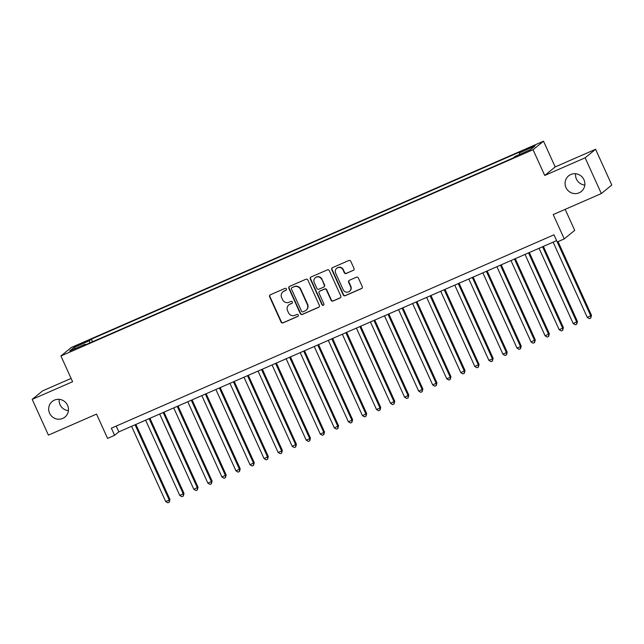 <?xml version="1.0" encoding="UTF-8"?>
<svg xmlns="http://www.w3.org/2000/svg" width="644" height="644" viewBox="0 0 644 644"><rect width="100%" height="100%" fill="white"/><g stroke="black" fill="none" stroke-linecap="round" stroke-linejoin="round"><path stroke-width="0.97" d="M286.427 288.939A1.079 1.055 -129.2 0 0 285.01 288.383L270.359 294.783A1.546 1.505 -129.2 0 0 269.619 296.787L281.074 322.056A1.546 1.505 -129.2 0 0 283.094 322.853L297.745 316.454A1.079 1.055 -129.2 0 0 298.269 315.053A1.079 1.055 -129.2 0 0 296.86 314.489L294.96 315.319A4.943 4.806 -129.2 0 1 288.512 312.751L287.554 310.649A4.943 4.806 -129.2 0 1 289.929 304.226L291.829 303.396A1.079 1.055 -129.2 0 0 292.344 301.996A1.079 1.055 -129.2 0 0 290.935 301.432L289.035 302.261A4.943 4.806 -129.2 0 1 282.587 299.702L281.629 297.592A4.943 4.806 -129.2 0 1 284.004 291.177L285.904 290.347A1.079 1.055 -129.2 0 0 286.427 288.939M565.979 187.589A10.071 9.797 -129.2 0 0 581.339 191.461A10.071 9.797 -129.2 0 0 583.963 179.732A10.071 9.797 -129.2 0 0 568.604 175.86A10.071 9.797 -129.2 0 0 565.979 187.589M575.583 173.743A10.071 9.797 -129.2 0 0 584.808 185.053M49.58 413.198A10.071 9.797 -129.2 0 0 64.939 417.071A10.071 9.797 -129.2 0 0 67.572 405.334A10.071 9.797 -129.2 0 0 52.212 401.462A10.071 9.797 -129.2 0 0 49.58 413.198M59.192 399.344A10.071 9.797 -129.2 0 0 68.417 410.663M531.558 146.671L526.067 149.488L535.236 145.335L531.558 146.671M353.258 270.424A1.546 1.505 -129.2 0 0 353.999 268.419L350.787 261.327A1.546 1.505 -129.2 0 0 348.766 260.522L332.489 267.638A1.546 1.505 -129.2 0 0 331.749 269.643L343.212 294.912A1.546 1.505 -129.2 0 0 345.224 295.709L361.501 288.601A1.546 1.505 -129.2 0 0 362.242 286.596L358.362 278.031A1.546 1.505 -129.2 0 0 356.349 277.234L349.378 280.277A1.546 1.505 -129.2 0 0 348.637 282.281L350.561 286.524A4.13 4.017 -129.2 0 1 349.483 291.338A4.13 4.017 -129.2 0 1 343.188 289.752L335.637 273.112A4.13 4.017 -129.2 0 1 336.715 268.307A4.13 4.017 -129.2 0 1 343.019 269.892L344.274 272.662A1.546 1.505 -129.2 0 0 346.295 273.467L353.54 270.19A1.546 1.505 -129.2 0 0 353.733 270.094M71.098 378.414L42.657 390.844L32.2 399.369L48.421 435.119L96.544 414.1L107.572 438.411L114.6 435.336L111.356 428.188L553.977 234.81L557.221 241.967L564.249 238.892L574.706 230.367L565.174 209.364M585.13 157.804L595.579 149.279L555.184 166.925L544.727 175.458L585.13 157.804L601.343 193.554L553.22 214.581L564.249 238.892M544.727 175.458L533.055 149.714L60.922 355.979L71.371 347.454L543.504 141.189L533.055 149.714M32.2 399.369L72.595 381.723L60.922 355.979M307.888 280.068A1.546 1.505 -129.2 0 0 305.876 279.263L289.599 286.379A1.546 1.505 -129.2 0 0 288.858 288.383L300.321 313.652A1.546 1.505 -129.2 0 0 302.334 314.449L318.611 307.341A1.546 1.505 -129.2 0 0 319.352 305.337L307.888 280.068M311.044 277.009L327.321 269.892A1.546 1.505 -129.2 0 1 329.334 270.697L340.797 295.966A1.546 1.505 -129.2 0 1 340.056 297.971L333.093 301.014A1.546 1.505 -129.2 0 1 331.072 300.209L326.428 289.969A1.546 1.505 -129.2 0 0 324.407 289.164L319.786 291.185A1.546 1.505 -129.2 0 0 319.046 293.189L323.884 303.855A1.079 1.055 -129.2 0 1 323.602 305.119A1.079 1.055 -129.2 0 1 321.96 304.701L310.303 279.013A1.546 1.505 -129.2 0 1 311.044 277.009M595.579 149.279L611.8 185.029L601.343 193.554M78.584 345.248L86.996 341.167L80.339 343.816L75.018 346.544L78.584 345.248M519.676 154.391L519.354 152.91L521.326 151.292L91.351 339.147L89.371 340.757L89.854 342.922M519.354 152.91L534.81 146.156L530.511 149.658L515.055 156.412L513.075 158.022L83.1 345.868L85.08 344.258L69.624 351.012L73.915 347.51L89.371 340.757M555.184 166.925L543.504 141.189M114.6 435.336L118.834 431.883L556.617 240.623M116.202 426.07L118.834 431.883M92.535 341.755L91.351 339.147M85.515 344.822L85.08 344.258M75.501 348.444L73.915 347.51M286.274 290.074A1.079 1.055 -129.2 0 1 286.186 290.114L284.286 290.943A4.943 4.806 -129.2 0 0 283.207 291.603L282.925 291.837M288.842 304.894L289.124 304.66A4.943 4.806 -129.2 0 1 290.211 304L292.11 303.171A1.079 1.055 -129.2 0 0 292.191 303.131M270.166 294.88A1.546 1.505 -129.2 0 0 269.9 296.562L281.356 321.823A1.546 1.505 -129.2 0 0 283.376 322.628L298.027 316.22A1.079 1.055 -129.2 0 0 298.116 316.18M289.406 286.475A1.546 1.505 -129.2 0 0 289.14 288.15L300.603 313.419A1.546 1.505 -129.2 0 0 302.616 314.224L318.893 307.108A1.546 1.505 -129.2 0 0 319.086 307.011M292.006 287.675A1.079 1.055 -129.2 0 0 291.491 289.084L301.545 311.261A1.079 1.055 -129.2 0 0 302.962 311.825L304.958 310.947A4.943 4.806 -129.2 0 0 307.333 304.532L300.458 289.365A4.943 4.806 -129.2 0 0 294.01 286.805L292.287 287.449A1.079 1.055 -129.2 0 0 292.054 287.594L291.772 287.82M306.045 310.287L306.327 310.054A4.943 4.806 -129.2 0 0 307.615 304.298L307.333 304.532M292.287 287.449L294.292 286.572A4.943 4.806 -129.2 0 1 300.74 289.14L307.615 304.298M319.448 291.386L319.73 291.16A1.546 1.505 -129.2 0 1 320.076 290.951L324.697 288.931A1.546 1.505 -129.2 0 1 326.709 289.736L331.354 299.983A1.546 1.505 -129.2 0 0 333.375 300.78L340.338 297.737A1.546 1.505 -129.2 0 0 340.531 297.641M310.859 277.105A1.546 1.505 -129.2 0 0 310.585 278.78L322.242 304.467A1.079 1.055 -129.2 0 0 323.739 304.99M321.606 279.335A4.13 4.017 -129.2 0 0 315.302 277.741A4.13 4.017 -129.2 0 0 314.224 282.555L316.88 288.415A1.546 1.505 -129.2 0 0 318.901 289.22L323.521 287.2A1.546 1.505 -129.2 0 0 324.262 285.195L321.887 279.102A4.13 4.017 -129.2 0 0 315.584 277.516L315.302 277.741M323.86 286.991L324.141 286.765A1.546 1.505 -129.2 0 0 324.544 284.962L324.262 285.195M321.887 279.102L324.544 284.962M336.715 268.307L336.997 268.073A4.13 4.017 -129.2 0 1 343.3 269.659L344.556 272.436A1.546 1.505 -129.2 0 0 346.577 273.233L353.54 270.19M349.483 291.338L349.764 291.112A4.13 4.017 -129.2 0 0 350.843 286.298L350.561 286.524M349.193 280.373A1.546 1.505 -129.2 0 0 348.919 282.048L350.843 286.298M332.304 267.735A1.546 1.505 -129.2 0 0 332.03 269.409L343.494 294.678A1.546 1.505 -129.2 0 0 345.514 295.483L361.783 288.367A1.546 1.505 -129.2 0 0 361.976 288.271M131.577 426.32L165.717 501.587L169.235 500.05L169.944 499.478L135.9 424.428M169.944 499.478L169.235 502.199L169.235 500.05L135.087 424.782M169.235 502.199L167.826 502.811L165.717 501.587M145.625 420.178L179.773 495.453L183.991 493.336L149.947 418.286M183.991 493.336L183.29 496.065L183.282 493.916L149.142 418.64M183.29 496.065L181.882 496.677L179.773 495.453M159.68 414.036L193.828 489.311L198.046 487.202L164.003 412.152M198.046 487.202L197.338 489.923L197.338 487.774L163.19 412.506M197.338 489.923L195.937 490.535L193.828 489.311M173.727 407.902L207.875 483.169L211.385 481.64L212.093 481.06L178.05 406.01M212.093 481.06L211.393 483.781L211.385 481.64L177.245 406.364M211.393 483.781L209.984 484.401L207.875 483.169M187.782 401.759L221.93 477.035L226.149 474.926L192.105 399.876M226.149 474.926L225.44 477.647L225.44 475.497L191.292 400.222M225.44 477.647L224.04 478.259L221.93 477.035M201.83 395.625L235.978 470.893L240.196 468.784L206.152 393.734M240.196 468.784L239.496 471.505L239.488 469.355L205.347 394.088M239.496 471.505L238.087 472.116L235.978 470.893M215.885 389.483L250.033 464.759L254.251 462.642L220.208 387.591M254.251 462.642L253.543 465.371L253.543 463.221L219.395 387.946M253.543 465.371L252.142 465.982L250.033 464.759M229.94 383.341L264.08 458.617L268.298 456.507L234.255 381.457M268.298 456.507L267.598 459.228L267.598 457.079L233.45 381.812M267.598 459.228L266.189 459.84L264.08 458.617M243.987 377.207L278.136 452.474L281.645 450.945L282.354 450.365L248.31 375.315M282.354 450.365L281.645 453.086L281.645 450.945L247.497 375.669M281.645 453.086L280.245 453.706L278.136 452.474M258.043 371.065L292.183 446.34L296.401 444.231L262.358 369.181M296.401 444.231L295.701 446.952L295.701 444.803L261.553 369.535M295.701 446.952L294.292 447.564L292.183 446.34M272.09 364.931L306.238 440.198L309.748 438.669L310.456 438.089L276.413 363.039M310.456 438.089L309.748 440.81L309.748 438.669L275.608 363.393M309.748 440.81L308.347 441.422L306.238 440.198M286.145 358.788L320.285 434.064L323.803 432.526L324.504 431.947L290.46 356.897M324.504 431.947L323.803 434.676L323.803 432.526L289.655 357.251M323.803 434.676L322.394 435.288L320.285 434.064M300.193 352.646L334.341 427.922L338.559 425.813L304.515 350.763M338.559 425.813L337.85 428.534L337.85 426.384L303.71 351.117M337.85 428.534L336.45 429.146L334.341 427.922M314.248 346.512L348.388 421.78L351.906 420.25L352.614 419.671L318.563 344.621M352.614 419.671L351.906 422.392L351.906 420.25L317.758 344.975M351.906 422.392L350.497 423.011L348.388 421.78M328.295 340.37L362.443 415.646L366.661 413.537L332.618 338.486M366.661 413.537L365.953 416.257L365.953 414.108L331.813 338.841M365.953 416.257L364.552 416.869L362.443 415.646M342.35 334.236L376.49 409.504L380.008 407.974L380.717 407.394L346.673 332.344M380.717 407.394L380.008 410.115L380.008 407.974L345.86 332.698M380.008 410.115L378.6 410.727L376.49 409.504M356.398 328.094L390.546 403.369L394.764 401.252L360.721 326.21M394.764 401.252L394.064 403.981L394.056 401.832L359.916 326.556M394.064 403.981L392.655 404.593L390.546 403.369M370.453 321.952L404.601 397.227L408.819 395.118L374.776 320.068M408.819 395.118L408.111 397.839L408.111 395.69L373.963 320.422M408.111 397.839L406.71 398.451L404.601 397.227M384.5 315.818L418.648 391.085L422.158 389.556L422.866 388.976L388.823 313.926M422.866 388.976L422.166 391.697L422.158 389.556L388.018 314.28M422.166 391.697L420.757 392.317L418.648 391.085M398.556 309.675L432.704 384.951L436.922 382.842L402.878 307.792M436.922 382.842L436.213 385.563L436.213 383.413L402.065 308.146M436.213 385.563L434.813 386.175L432.704 384.951M412.611 303.541L446.751 378.809L450.269 377.279L450.969 376.7L416.926 301.65M450.969 376.7L450.269 379.421L450.269 377.279L416.121 302.004M450.269 379.421L448.86 380.041L446.751 378.809M426.658 297.399L460.806 372.675L465.024 370.558L430.981 295.516M465.024 370.558L464.316 373.287L464.316 371.137L430.168 295.862M464.316 373.287L462.915 373.898L460.806 372.675M440.713 291.257L474.853 366.533L479.072 364.423L445.028 289.373M479.072 364.423L478.371 367.144L478.371 364.995L444.223 289.728M478.371 367.144L476.963 367.756L474.853 366.533M454.761 285.123L488.909 360.39L492.419 358.861L493.127 358.281L459.083 283.231M493.127 358.281L492.419 361.002L492.419 358.861L458.278 283.585M492.419 361.002L491.018 361.622L488.909 360.39M468.816 278.981L502.956 354.256L507.174 352.147L473.131 277.097M507.174 352.147L506.474 354.868L506.474 352.719L472.326 277.451M506.474 354.868L505.065 355.48L502.956 354.256M482.863 272.847L517.011 348.114L520.521 346.585L521.229 346.005L487.186 270.955M521.229 346.005L520.521 348.726L520.521 346.585L486.381 271.309M520.521 348.726L519.12 349.346L517.011 348.114M496.918 266.705L531.059 341.98L535.277 339.863L501.233 264.821M535.277 339.863L534.576 342.592L534.576 340.443L500.428 265.167M534.576 342.592L533.168 343.204L531.059 341.98M510.966 260.562L545.114 335.838L549.332 333.729L515.289 258.679M549.332 333.729L548.624 336.45L548.624 334.3L514.484 259.033M548.624 336.45L547.223 337.062L545.114 335.838M525.021 254.428L559.161 329.696L562.679 328.166L563.387 327.587L529.344 252.537M563.387 327.587L562.679 330.308L562.679 328.166L528.531 252.891M562.679 330.308L561.27 330.927L559.161 329.696M539.068 248.286L573.216 323.562L577.435 321.453L543.391 246.402M577.435 321.453L576.734 324.173L576.726 322.024L542.586 246.757M576.734 324.173L575.325 324.785L573.216 323.562M553.124 242.152L587.264 317.42L591.49 315.31L558.05 241.605M591.49 315.31L590.781 318.031L590.781 315.89L557.245 241.951M590.781 318.031L589.373 318.651L587.264 317.42M80.589 344.371L80.339 343.816M83.664 342.994L83.43 342.463"/></g></svg>
